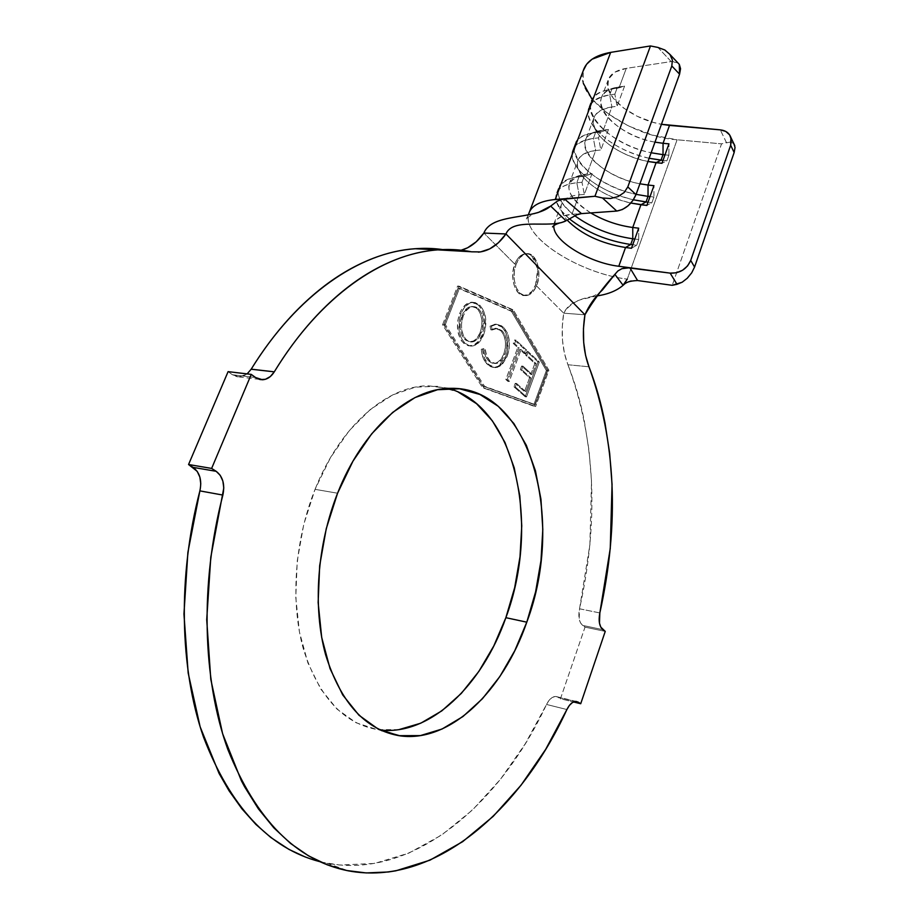 <?xml version="1.0" encoding="UTF-8"?>
<svg xmlns="http://www.w3.org/2000/svg" width="919" height="919" viewBox="0 0 919 919"><rect width="100%" height="100%" fill="white"/><g stroke="black" fill="none" stroke-linecap="round" stroke-linejoin="round"><path stroke-width="0.69" stroke-dasharray="4.59 3.45" d="M516.145 264.155C518.764 257.699 522.314 254.207 526.794 253.667C536.259 252.438 542.313 271.656 536.88 285.005L535.547 284.924L537.489 277.228L537.684 269.164L532.112 256.458L527.839 253.793L523.118 254.287C519.534 255.827 516.754 259.089 514.789 264.086L516.145 264.155L514.789 264.086L483.888 233.047L514.789 264.086C509.252 277.527 515.433 296.711 524.726 295.539C529.321 295.033 532.928 291.495 535.547 284.924L532.181 291.07L527.736 294.758L522.9 295.401L518.373 292.874L514.881 287.532L512.963 280.169L512.928 271.921L514.789 264.086C516.639 259.376 519.419 256.114 523.118 254.287C527.058 253.196 530.056 253.92 532.112 256.458C534.559 258.561 536.409 262.8 537.684 269.164L535.547 284.924L536.88 285.005C534.261 291.587 530.654 295.125 526.059 295.631C516.777 296.803 510.608 277.618 516.145 264.155L519.603 257.952L524.129 254.333L528.988 253.851L533.457 256.527L536.857 261.926L538.695 269.221L538.695 277.32L536.88 285.005L533.514 291.162L529.08 294.85L524.232 295.493L519.717 292.966L516.225 287.613L514.307 280.249L514.272 272.001L516.145 264.155M448.311 388.415L428.243 385.819C387.301 385.624 340.11 425.911 315.056 489.345L337.572 493.216L315.056 489.345L330.472 457.651L349.209 430.678L370.288 409.518L392.689 394.906L415.399 387.152L437.478 386.279L458.099 391.965M533.905 404.509L546.368 370.495L511.423 311.323L458.099 288.118L443.969 324.43L483.199 386.129L535.226 404.659L547.69 370.633L512.756 311.426L459.466 288.21L445.336 324.545L484.543 386.279L535.226 404.659L483.199 386.129L533.905 404.509L546.368 370.495L547.69 370.633L535.226 404.659L533.905 404.509M501.969 327.049L505.703 332.184L507.805 339.433L507.254 351.793L504.623 358.961L500.912 364.257L497.317 366.784L493.043 367.416L490.298 366.486L485.324 361.971L481.947 354.125L481.28 349.289L483.773 348.623L485.404 356.009L487.897 360.133L490.792 362.511L492.814 363.269L497.03 362.672L500.901 359.444L503.796 354.033L505.381 347.52L505.324 340.754L503.623 334.815L501.188 331.104L498.374 328.945L495.915 328.255L490.872 329.864L490.045 326.176L494.973 324.177L498.638 324.809L503.313 327.153L496.559 324.269L490.045 326.176L495.203 324.166L501.969 327.049C508.345 334.056 509.7 343.603 506.059 355.664L498.707 366.038L494.353 367.485L487.759 364.682C484.026 361.443 481.866 356.308 481.28 349.289L483.773 348.623C484.256 354.274 485.967 358.456 488.908 361.156L494.227 363.384C498.328 363.016 501.521 359.892 503.796 354.033C506.828 344.2 505.772 336.365 500.614 330.53L495.18 328.244L490.872 329.864L490.045 326.176L491.389 326.291L492.216 329.978L490.872 329.864L496.536 328.359L501.958 330.645C507.116 336.48 508.173 344.326 505.128 354.171L503.796 354.033L505.128 354.171C502.854 360.03 499.672 363.143 495.571 363.522L490.264 361.293C487.311 358.582 485.6 354.401 485.129 348.749L482.636 349.415C483.222 356.446 485.37 361.581 489.103 364.82L495.686 367.623L500.051 366.176L498.707 366.038L500.051 366.176L507.391 355.802L506.059 355.664L507.391 355.802C511.044 343.717 509.689 334.171 503.313 327.153L501.969 327.049M525.197 396.755L513.951 386.796L515.237 383.315L524.508 391.563L529.562 377.824L520.372 369.472L521.636 366.026L530.826 374.401L534.824 363.522L525.611 354.987L526.886 351.54L538.006 361.879L525.197 396.755L526.518 396.905L539.327 362.006L538.006 361.879L525.197 396.755L513.951 386.796L515.237 383.315L524.508 391.563L529.562 377.824L520.372 369.472L521.636 366.026L530.826 374.401L534.824 363.522L525.611 354.987L526.886 351.54L538.006 361.879L539.327 362.006L528.218 351.667L526.886 351.54L528.218 351.667L526.943 355.113L525.611 354.987L526.943 355.113L536.145 363.648L534.824 363.522L536.145 363.648L532.147 374.538L530.826 374.401L532.147 374.538L522.968 366.164L521.636 366.026L522.968 366.164L521.693 369.61L520.372 369.472L521.693 369.61L530.883 377.962L529.562 377.824L530.883 377.962L525.829 391.712L524.508 391.563L525.829 391.712L516.57 383.453L515.237 383.315L516.57 383.453L515.283 386.945L513.951 386.796L515.283 386.945L526.518 396.905L525.197 396.755M519.763 349.438L507.897 381.362L505.829 379.536L517.73 347.566L513.273 343.442L514.548 340.007L525.45 350.128L524.186 353.539L519.763 349.438L521.084 349.565L525.507 353.666L524.186 353.539L519.763 349.438L507.897 381.362L505.829 379.536L517.73 347.566L513.273 343.442L514.548 340.007L525.45 350.128L524.186 353.539L525.507 353.666L526.771 350.254L525.45 350.128L526.771 350.254L515.881 340.122L514.548 340.007L515.881 340.122L514.606 343.557L513.273 343.442L514.606 343.557L519.063 347.692L517.73 347.566L519.063 347.692L507.173 379.685L505.829 379.536L509.229 381.511L507.897 381.362L509.229 381.511L521.084 349.565L519.763 349.438M482.349 334.539L478.742 341.087L473.917 345.016L468.644 345.854L464.888 344.234L461.602 340.995L459.833 337.997L457.719 330.415L457.593 321.857L458.937 315.608L461.292 310.025L463.348 306.946L468.322 303.029L473.664 302.385L478.569 305.165L482.303 310.611L484.313 318.112L484.141 327.704L482.349 334.539L483.693 334.654C487.518 322.558 486.254 312.759 479.925 305.257L478.569 305.165C484.899 312.655 486.162 322.454 482.349 334.539C479.442 341.719 475.399 345.533 470.195 345.969L463.739 343.315C457.111 335.975 455.744 326.096 459.626 313.666C462.51 306.509 466.507 302.696 471.608 302.213L478.569 305.165L472.975 302.317C467.874 302.799 463.877 306.613 460.993 313.77L459.626 313.666L460.993 313.77C457.111 326.211 458.478 336.101 465.094 343.442L471.55 346.095C476.754 345.659 480.798 341.845 483.693 334.654L482.349 334.539M618.786 266.257C587.023 262.604 549.171 238.193 554.18 223.731L556.707 219.549L561.67 216.447L571.917 214.299L581.486 213.61L571.917 214.299L579.165 194.851L584.323 194.426L592.066 173.588L586.908 174.07L595.684 150.532L600.842 149.981L608.458 129.487L603.289 130.107L611.916 106.96L617.086 106.282L624.564 86.145L619.395 86.868L626.298 68.362L671.215 61.573L676.016 61.895L677.866 62.871L671.215 61.573L657.878 47.42L664.667 49.902M553.87 225.706C554.433 219.159 560.452 215.356 571.917 214.299L579.165 194.851C572.905 195.402 568.183 196.919 564.99 199.4L561.337 204.661C560.199 209.256 562.152 214.426 567.195 220.169L565.863 218.584C559.728 210.623 559.43 204.225 564.99 199.4C568.183 196.919 572.905 195.402 579.165 194.851L576.81 182.755L579.039 176.804L584.208 176.322L581.98 182.295L576.81 182.755L581.98 182.295L584.323 194.426L579.165 194.851L576.81 182.755L579.039 176.804L586.908 174.07L595.684 150.532C585.495 151.784 579.487 155.322 577.672 161.158C573.031 174.978 601.463 196.838 630.882 203.042C609.711 197.757 593.663 189.004 582.761 176.77C572.617 162.617 576.925 153.864 595.684 150.532L593.387 138.447L595.569 132.589L600.739 131.991L598.556 137.85L593.387 138.447L598.556 137.85L600.842 149.981L595.684 150.532L593.387 138.447L595.569 132.589L603.289 130.107L611.916 106.96C601.715 108.453 595.65 112.267 593.72 118.39C588.665 133.244 618.154 156.127 647.987 161.491C627.011 156.839 610.825 148.258 599.441 135.759C588.401 120.619 592.56 111.027 611.916 106.96L609.676 94.887L611.824 89.132L616.994 88.408L614.845 94.175L609.676 94.887L614.845 94.175L617.086 106.282L611.916 106.96L609.676 94.887L611.824 89.132L619.395 86.868L626.298 68.362C616.086 70.085 609.975 74.129 607.941 80.504C602.646 95.967 631.732 119.217 661.439 124.295L653.317 122.376L637.349 116.334L623.438 107.948L613.214 98.195L607.953 88.19L608.435 79.137L614.765 72.21L626.298 68.362L671.215 61.573L657.878 47.42M590.733 212.944C574.72 202.961 567.471 193.404 568.999 184.271C570.756 178.596 576.718 175.196 586.908 174.07L592.066 173.588L584.208 176.322L579.039 176.804C567.253 178.091 560.36 181.985 558.35 188.51C556.615 196.804 562.083 205.879 574.743 215.724C553.376 197.757 552.606 185.144 572.422 177.872L579.039 176.804L586.908 174.07L581.233 174.989C562.175 182.938 565.334 195.586 590.733 212.944M639.911 183.789C610.021 178.252 580.28 155.587 585.196 141.112C587.069 135.139 593.1 131.474 603.289 130.107L608.458 129.487L600.739 131.991L595.569 132.589C583.783 134.174 576.81 138.39 574.662 145.248C569.171 161.618 601.979 187.131 636.097 194.346C587.505 184.765 552.227 140.952 590.699 133.404L595.569 132.589L603.289 130.107L599.108 130.808C565.196 137.379 597.327 176.471 639.911 183.789M654.983 142.135C625.219 136.92 595.937 113.841 601.129 98.678C603.105 92.417 609.194 88.488 619.395 86.868L624.564 86.145L611.824 89.132C600.015 90.992 592.973 95.519 590.699 102.71C584.898 119.872 617.189 145.88 651.134 152.761C601.612 143.49 567.632 96.977 608.849 89.637L616.844 87.316C580.567 93.704 611.56 135.173 654.983 142.135M567.919 364.74L588.976 366.796L567.919 364.74L564.438 353.298L562.52 340.478L562.256 326.877L563.692 313.184L535.547 284.924L563.692 313.184C560.751 332.379 562.152 349.553 567.919 364.74C595.397 438.903 599.268 520.246 579.533 608.792L589.872 544.91L591.526 481.361L589.01 450.436L584.231 420.488C580.303 400.833 574.857 382.247 567.919 364.74M599.843 612.939L579.533 608.792C578.04 616.672 579.085 622.209 582.635 625.414L585.024 627.126L560.464 698.762L557.982 697.199L575.351 701.45L557.982 697.199L560.464 698.762L573.49 701.955L560.464 698.762L585.024 627.126L605.242 631.399L585.024 627.126L582.635 625.414L580.498 622.829L579.177 618.878L579.533 608.792L599.843 612.939M471.114 251.737L442.487 249.566L456.123 251.048L461.154 250.221L448.828 250.611L471.114 251.737M228.096 371.644L232.438 374.757L255.574 377.525L232.438 374.757L228.096 371.644M305.522 857.117L322.489 862.309L339.754 865.032L374.55 863.446L408.852 853.108L441.74 834.969L472.481 810.007L500.476 779.278L525.277 743.77L546.529 704.459L566.897 709.537L546.529 704.459L549.068 700.324L552.078 697.555L555.168 696.476L557.982 697.199L555.972 696.487C552.422 696.372 549.275 699.026 546.529 704.459C499.833 804.918 412.78 879.54 326.808 863.217L348.393 870.856M319.594 861.597L326.808 863.217M602.875 629.676L582.635 625.414L602.875 629.676M251.163 369.243L247.234 373.826M247.165 373.872L242.398 376.48L237.263 376.813L232.438 374.757L239.354 376.962L247.131 373.907M200.79 483.911L199.882 490.884M457.628 286.05L511.998 309.806L547.575 370.116L534.295 406.359L482.601 387.703L442.556 324.798L457.628 286.05L459.006 286.142L513.33 309.898L548.884 370.254L535.616 406.508L483.945 387.852L443.923 324.912L442.556 324.798L482.601 387.703L535.616 406.508L534.295 406.359L547.575 370.116L548.884 370.254L547.575 370.116L511.998 309.806L513.33 309.898L457.628 286.05L442.556 324.798L443.923 324.912L459.006 286.142L457.628 286.05M398.903 729.629L377.112 729.583L356.204 722.793L337.089 709.169L320.708 689.009L307.899 662.932L299.422 631.95L295.78 597.419L297.239 560.958L303.775 524.335L315.056 489.345C294.562 540.51 290.197 602.267 303.431 649.205C318.882 697.383 344.016 724.264 378.823 729.835L380.19 729.996M584.921 314.792L563.692 313.184C567.46 305.453 574.731 300.559 585.506 298.537L597.028 295.918C580.774 297.561 569.665 303.316 563.692 313.184L584.921 314.792M624.38 284.166L627.275 279.135L624.38 284.166M557.442 201.043L560.923 199.48M528.207 216.93C525.967 239.744 581.267 273.552 627.275 279.135C578.844 273.357 521.107 236.298 528.701 213.863L529.562 211.611M591.664 98.597L607.367 113.359L628.481 125.995L652.605 135.127L677.096 139.78L627.275 279.135L677.096 139.78L721.541 143.858L730.789 141.974L733.879 143.778L730.789 141.974L726.355 142.388L720.278 129.855L726.355 142.388L721.541 143.858L672.237 285.315L721.541 143.858L677.096 139.78C629.124 136.426 574.007 97.299 583.209 70.797L583.347 83.33M637.591 280.548L631.227 280.938M628.642 281.788L623.059 285.223M633.375 199.791C599.452 192.347 567.103 167.109 572.503 150.969C574.628 144.157 581.589 139.987 593.387 138.447C571.549 142.537 566.575 152.876 578.476 169.452C590.928 183.49 609.228 193.599 633.375 199.791M653.926 197.022L650.032 196.597L653.926 197.022L651.916 202.651L648.01 202.214L651.916 202.651L646.861 205.431L651.916 202.651L653.926 197.022L653.949 185.672L653.926 197.022M600.739 131.991L608.458 129.487L600.842 149.981L598.556 137.85L600.739 131.991M649.147 158.275C615.179 151.336 582.818 125.398 588.574 108.339C590.837 101.193 597.867 96.713 609.676 94.887C587.138 99.838 582.336 111.165 595.282 128.867C607.873 142.824 625.828 152.623 649.147 158.275M668.894 155.219L665.011 154.852L668.894 155.219L666.918 160.756L663.024 160.377L666.918 160.756L661.979 163.283L666.918 160.756L668.894 155.219L668.952 143.846L668.894 155.219M616.994 88.408L624.564 86.145L617.086 106.282L614.845 94.175L616.994 88.408M569.389 218.837C562.451 212.967 558.109 207.246 556.374 201.675L556.156 194.323C558.143 187.855 565.036 183.995 576.81 182.755C560.59 184.765 553.778 191.072 556.374 201.663L561.463 210.842L569.389 218.837M638.716 239.514L634.799 239.032L638.716 239.514L636.672 245.235L632.754 244.741L636.672 245.235L631.479 248.268L636.672 245.235L638.716 239.514L638.694 228.188L638.716 239.514M584.208 176.322L592.066 173.588L584.323 194.426L581.98 182.295L584.208 176.322M682.139 282.236L687.102 278.4M483.945 387.852L443.923 324.912L459.006 286.142L513.33 309.898L548.884 370.254L535.616 406.508L483.945 387.852M546.368 370.495L511.423 311.323L512.756 311.426L547.69 370.633L546.368 370.495M511.423 311.323L458.099 288.118L511.423 311.323M458.099 288.118L443.969 324.43L445.336 324.545L459.466 288.21L458.099 288.118M443.969 324.43L483.199 386.129L484.543 386.279L445.336 324.545L443.969 324.43M539.327 362.006L526.518 396.905L515.283 386.945L516.57 383.453L525.829 391.712L530.883 377.962L521.693 369.61L522.968 366.164L532.147 374.538L536.145 363.648L526.943 355.113L528.218 351.667L539.327 362.006M525.507 353.666L521.084 349.565L509.229 381.511L507.173 379.685L519.063 347.692L514.606 343.557L515.881 340.122L526.771 350.254L525.507 353.666M491.389 326.291L496.317 324.292L501.705 325.866L507.047 332.299L509.149 339.548L509.31 347.819L506.714 357.48L502.245 364.395L497.236 367.416L491.642 366.624L487.84 363.568L484.681 358.548L482.636 349.415L485.129 348.749L486.748 356.147L490.264 361.293L494.158 363.396L498.374 362.81L502.245 359.57L505.128 354.171L506.725 347.646L506.656 340.88L504.968 334.93L501.958 330.645L497.259 328.37L492.216 329.978L491.389 326.291M479.925 305.257L483.658 310.714L485.669 318.215L484.761 331.322L480.097 341.213L475.272 345.142L470 345.981L465.094 343.442L461.2 338.123L459.075 330.53L459.73 317.744L461.775 311.897L464.715 307.049L469.678 303.132L475.031 302.489L479.925 305.257M463.268 315.837L461.499 323.488L461.625 329.45L463.394 335.573L465.646 339.042L468.437 341.259L470.494 341.937L474.732 341.179L478.604 337.962L482.475 329.473L483.118 319.295L481.487 313.184L479.339 309.623L476.57 307.36L474.503 306.659L470.206 307.222L465.749 311.093L463.268 315.837C465.6 310.025 468.816 306.935 472.94 306.567L478.466 308.715L471.585 306.464C467.461 306.831 464.233 309.921 461.901 315.734L463.268 315.837L461.901 315.734C458.696 325.797 459.787 333.827 465.175 339.812L466.53 339.927C461.154 333.953 460.063 325.923 463.268 315.837M465.175 339.812L470.264 341.879C474.491 341.512 477.777 338.399 480.132 332.529L481.487 332.644C479.132 338.525 475.847 341.638 471.619 342.006L465.175 339.812L469.138 341.811L473.377 341.052L477.248 337.836L480.132 332.529C483.256 322.718 482.257 314.757 477.11 308.612L478.466 308.715C483.612 314.861 484.612 322.833 481.487 332.644L480.132 332.529L481.763 326.004L481.763 319.18L480.132 313.069L477.983 309.519L475.203 307.256L473.136 306.555L468.839 307.118L463.279 312.747L460.132 323.373L460.258 329.335L462.027 335.458L465.175 339.812M526.794 253.667L525.748 253.621M428.243 385.819L450.321 388.346M561.337 204.661L552.916 226.338M568.999 184.271L577.672 161.158M593.72 118.39L585.196 141.112M601.129 98.678L607.941 80.504M471.585 251.817L456.123 251.048M259.399 379.386L239.354 376.962M576.27 701.461L555.972 696.487M378.823 729.835L381.431 730.571M559.476 223.041L561.543 222.547M602.496 289.899C598.349 294.091 592.686 296.963 585.506 298.537M528.31 214.851L525.84 219.986C526.748 217.769 530.274 215.437 536.432 213.013M574.662 145.248L572.503 150.969M578.476 169.452L582.761 176.77M599.108 130.808L590.699 133.404M590.699 102.71L588.574 108.339M595.282 128.867L599.441 135.759M616.844 87.316L608.849 89.637M558.35 188.51L556.156 194.323M561.463 210.842L565.863 218.584M581.233 174.989L572.422 177.872M526.059 295.631L524.726 295.539M495.203 324.166L496.559 324.269M495.18 328.244L496.536 328.359M494.227 363.384L495.571 363.522M494.353 367.485L495.686 367.623M471.608 302.213L472.975 302.317M470.195 345.969L471.55 346.095M471.585 306.464L472.94 306.567M470.264 341.879L471.619 342.006"/><path stroke-width="1.38" d="M458.099 391.965L476.57 403.705L492.331 420.799L504.968 442.441L514.192 467.76L519.821 495.858L521.762 525.817L520.016 556.719L514.674 587.643L505.864 617.683L526.794 622.174C503.175 690.824 450.563 742.724 400.408 735.912C365.831 730.444 340.903 703.414 325.625 654.799C312.575 607.425 317.055 544.978 337.572 493.216L352.976 461.131L371.678 433.837L392.677 412.401L414.986 397.582L437.57 389.713L459.511 388.783L479.971 394.492L498.27 406.313L513.87 423.533L526.357 445.347L535.444 470.873L540.946 499.224L542.807 529.447L540.992 560.624L535.605 591.847L526.794 622.174L514.778 650.709L499.856 676.522L482.418 698.75L462.958 716.521L442.039 729.031L420.362 735.602L398.708 735.671L377.939 728.905L358.973 715.235L342.718 694.936L330.047 668.641L321.684 637.384L318.135 602.496L319.674 565.644L326.268 528.609L337.572 493.216C362.649 429.024 409.679 388.22 450.333 388.346C530.079 385.969 566.012 518.5 526.794 622.174L505.864 617.683C540.832 524.6 515.869 406.52 448.311 388.415M560.923 199.48L594.938 196.275L602.485 197.987L610.434 198.515L618.039 196.586L624.15 192.519L627.803 186.925L635.994 194.621L679.566 74.175L679.302 64.399L677.877 62.883L679.302 64.399L680.554 68.707L679.566 74.175L635.994 194.621L632.812 200.606L628.033 205.845L622.393 209.521L616.764 211.06L581.486 213.61L576.856 214.759L567.069 220.238L576.856 214.759L581.486 213.61L616.764 211.06L602.485 197.987L594.938 196.275L555.202 199.503C539.947 200.997 531.102 205.81 528.678 213.955M618.786 266.257L629.825 267.739L618.786 266.257L625.54 247.51L630.744 244.488L632.754 244.741L630.744 244.488C606.977 240.893 586.517 232.335 569.389 218.837C586.517 232.335 606.977 240.893 630.744 244.488L632.789 238.779L634.799 239.032L632.789 238.779L630.744 244.488L625.54 247.51L631.479 248.268L638.694 228.188L632.754 227.475L632.789 238.779C610.997 235.609 591.641 227.923 574.743 215.724C591.641 227.923 610.997 235.609 632.789 238.779L632.754 227.475C617.97 225.5 603.955 220.652 590.733 212.944C603.955 220.652 617.97 225.5 632.754 227.475L640.934 204.753L646.011 201.985L648.01 202.214L633.375 199.791L646.011 201.985L648.033 196.379L650.032 196.597L648.033 196.379L646.011 201.985L640.934 204.753L646.861 205.431L653.949 185.672L648.033 185.041L648.033 196.379L636.097 194.346L648.033 196.379L648.033 185.041L639.911 183.789L648.033 185.041L656.074 162.686L661.037 160.182L663.024 160.377L649.147 158.275L661.037 160.182L663.013 154.656L665.011 154.852L663.013 154.656L661.037 160.182L656.074 162.686L661.979 163.283L668.952 143.846L663.058 143.295L663.013 154.656L651.134 152.761L663.013 154.656L663.058 143.295L654.983 142.135L663.058 143.295L669.503 125.409L720.278 129.855C725.757 130.487 729.307 133.071 730.927 137.597L730.662 145.225L734.155 152.497L735.039 147.431L733.867 143.766L735.039 147.431L734.155 152.497L694.569 267.061L734.155 152.497L730.662 145.225L690.72 260.433L694.569 267.061L691.674 272.874L687.297 278.216L682.139 282.236L672.237 285.315L637.591 280.548C630.147 280.8 625.299 282.363 623.059 285.223L627.275 279.135L623.059 285.223L614.88 274.367L602.542 289.841C594.972 297.021 589.09 305.338 584.921 314.792L505.967 233.966L584.921 314.792C581.957 334.16 583.301 351.495 588.976 366.796C616.006 441.557 619.636 523.6 599.843 612.939L610.262 548.482L612.054 484.393L609.653 453.205L605.001 423.004C601.152 403.188 595.811 384.452 588.976 366.796L585.552 355.262L583.68 342.327L583.462 328.611L584.921 314.792C593.329 300.593 603.312 287.119 614.88 274.367L617.913 270.944L621.876 268.693L626.701 267.636L670.158 273.127L629.86 267.739L637.591 280.548L672.237 285.315L676.993 284.327L670.158 273.127L676.441 272.794L682.564 270.255L687.584 265.913L690.72 260.433L730.662 145.225L731.363 139.734L729.617 134.886L725.723 131.417L720.278 129.855L661.427 124.295L669.503 125.409L663.058 143.295L668.952 143.846L661.979 163.283L647.987 161.491L656.074 162.686L648.033 185.041L653.949 185.672L646.861 205.431L630.882 203.042L640.934 204.753L632.754 227.475L638.694 228.188L631.479 248.268L625.54 247.51C600.877 243.466 581.428 234.345 567.195 220.169C581.428 234.345 600.877 243.466 625.54 247.51L618.786 266.257C588.619 262.731 552.308 240.433 553.87 225.706M247.131 373.907L251.209 369.162C265.212 346.612 280.433 326.992 296.871 310.312C313.31 293.701 330.254 280.41 347.692 270.45C365.119 260.536 382.396 253.977 399.524 250.772C414.354 248.015 428.679 247.613 442.487 249.566L415.078 248.716C359.949 252.3 297.342 294.264 251.209 369.162L274.287 371.839C320.398 295.987 382.798 253.518 437.593 249.853L471.114 251.737C455.468 248.658 439.133 248.727 422.131 251.944C405.095 255.195 387.898 261.835 370.552 271.875C353.172 281.961 336.285 295.424 319.892 312.253C303.488 329.14 288.279 349.002 274.287 371.839L270.312 376.56L265.488 379.26L260.376 379.604L255.574 377.525L251.255 374.389L228.096 371.644L251.255 374.389L211.634 468.426L188.556 464.509L228.096 371.644L188.556 464.509L211.634 468.426L216.16 471.309L193.093 467.369L188.556 464.509L197.206 471.355L199.86 477.076L200.79 483.911M251.163 369.243L274.287 371.839C271.105 376.847 267.165 379.49 262.455 379.754L255.574 377.525L251.255 374.389L211.634 468.426L216.16 471.309L220.238 475.341L222.88 481.108L223.788 487.955L210.784 557.305L206.718 619.647L210.784 679.302L222.605 733.695L241.352 780.69L244.546 786.721L258.377 808.846L273.839 827.835L290.634 843.504L308.52 855.842L327.233 864.825L346.532 870.488L366.187 872.935L388.427 871.97L395.848 870.81L429.943 860.184L462.636 841.689L493.204 816.348L521.05 785.205L545.737 749.272L566.897 709.537C520.361 811.017 433.837 886.824 348.393 870.856C296.412 860.609 256.206 820.081 227.774 749.284C202.41 679.21 199.905 583.554 222.869 495.077L199.882 490.884C177.62 576.11 179.561 668.251 203.524 737.141C230.359 806.871 269.049 848.352 319.594 861.597M580.716 703.736L573.49 701.955L580.716 703.736L605.242 631.399L600.762 627.091L599.464 623.105L599.843 612.939C598.349 620.888 599.36 626.459 602.875 629.676L605.242 631.399L580.716 703.736L578.269 702.173L580.716 703.736M575.351 701.45L578.269 702.173L575.351 701.45M478.362 252.162C488.874 251.14 498.087 245.074 505.967 233.966L483.888 233.047C490.39 216.597 518.764 218.412 538.511 212.404L550.676 206.086L566.012 220.824L561.578 222.536C544.025 227.223 512.193 218.32 505.967 233.966C512.779 216.895 550.171 229.084 566.012 220.824L550.676 206.086C534.295 220.422 491.906 212.599 483.888 233.047L476.249 241.766L467.61 247.785L461.154 250.221C469.781 247.889 477.363 242.168 483.888 233.047L505.967 233.966L498.362 242.777L489.77 248.865L480.557 251.909L471.585 251.817M566.897 709.537L569.424 705.355L572.411 702.541L575.478 701.45L578.269 702.173L576.27 701.461C572.767 701.358 569.631 704.046 566.897 709.537M199.882 490.884C202.077 480.327 199.814 472.492 193.093 467.369L216.16 471.309C222.846 476.479 225.075 484.405 222.869 495.077L199.882 490.884L187.89 552.353L183.949 613.984L188.165 672.972L200.135 726.814L219.055 773.396L229.026 790.742L241.881 808.789L255.896 824.423L270.887 837.531L289.003 849.432L305.522 857.117M380.19 729.996C430.31 735.924 482.418 685 505.864 617.683L493.813 645.908L478.833 671.444L461.327 693.397L441.752 710.915L420.718 723.219L398.903 729.629M597.028 295.918C608.769 294.183 617.89 290.266 624.38 284.166C617.89 290.266 608.769 294.183 597.028 295.918M557.442 201.043L550.676 206.086L557.442 201.043L564.266 198.768L581.509 213.61L564.266 198.768L555.202 199.503L610.664 52.383C595.397 55.117 586.253 61.263 583.209 70.797L529.562 211.611M528.31 214.851L528.701 213.863C531.171 205.764 540.004 200.985 555.202 199.503L610.664 52.383L592.1 59.172L586.621 64.238L583.197 70.82M594.938 196.275L650.48 45.95L610.664 52.383L650.48 45.95L594.938 196.275M657.878 47.42L650.48 45.95L657.878 47.42L664.839 49.994L669.94 54.428L672.386 60.034L671.812 65.973L679.566 74.175L671.812 65.973L627.803 186.925L671.812 65.973L672.386 60.034L669.94 54.428L664.667 49.902M631.227 280.938L628.642 281.788M583.347 83.33L591.664 98.597M687.102 278.4L691.674 272.874L694.569 267.061L690.72 260.433C686.665 269.244 679.819 273.483 670.158 273.127L676.993 284.327L682.139 282.236M602.485 197.987L616.764 211.06C625.345 209.532 631.755 204.052 635.994 194.621L627.803 186.925L624.15 192.519L618.039 196.586L610.434 198.515L602.485 197.987M623.059 285.223L614.88 274.367L617.913 270.944L621.876 268.693L629.86 267.739L637.591 280.548M437.547 249.853L415.078 248.716M262.455 379.754L259.399 379.386M381.431 730.571L400.408 735.912M552.916 226.338L552.526 226.878C553.686 225.442 556.006 224.156 559.476 223.041M536.432 213.013L538.5 212.415M730.938 137.62L734.798 145.696M669.94 54.428L679.302 64.399"/></g></svg>
